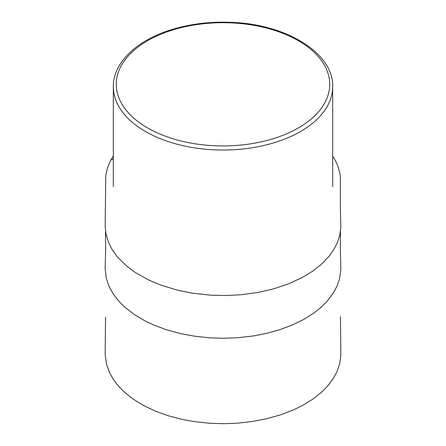 <?xml version="1.0" encoding="UTF-8"?>
<svg xmlns="http://www.w3.org/2000/svg" width="446" height="446" viewBox="0 0 446 446"><rect width="100%" height="100%" fill="white"/><g stroke="black" fill="none" stroke-linecap="round" stroke-linejoin="round"><path stroke-width="0.67" d="M145.452 131.498A109.671 63.315 180 0 1 113.334 86.73C113.061 62.964 136.097 40.753 170.366 30.027C189.048 24.134 208.979 21.559 230.169 22.3C285.657 23.755 333.664 52.823 332.671 86.73A109.671 63.315 180 0 1 264.969 145.223A109.671 63.315 180 0 1 145.452 131.498M147.537 127.885A106.722 61.615 0 0 0 326.087 100.266A106.722 61.615 0 0 0 195.381 24.803A106.722 61.615 0 0 0 147.537 127.885M113.334 159.144L110.993 159.919L109.861 162.127L107.224 168.872L105.752 175.752L105.156 226.769L106.12 234.68L108.896 243.282L111.985 249.303L117.276 256.74L126.095 265.61L135.01 272.311L148.367 279.871L160.666 285.061L177.659 290.218L192.154 293.133L210.802 295.18L225.682 295.531L240.556 294.789L257.543 292.537L273.119 289.002L288.144 284.013L302.421 277.434L312.858 271.034L322.057 263.686L329.7 255.48L334.238 248.857L337.65 241.916L339.846 234.786L340.816 227.594L340.348 205.79L340.376 176.845L339.651 172.262L337.655 165.611L335.754 161.335L332.671 156.05M332.671 186.673L332.671 86.73M113.334 186.673L113.334 86.73M113.334 156.044L110.993 159.919M105.557 231.413L105.657 248.84L105.144 268.966L106.26 278.087L108.98 286.226L113.295 294.053L119.322 301.752L124.969 307.316L133.995 314.324L144.627 320.691L153.552 324.939L166.503 329.778L180.374 333.569L194.796 336.245L209.391 337.8L223.786 338.274L237.2 337.784L253.618 335.916L266.513 333.379L279.335 329.834L291.74 325.245L303.386 319.604L313.951 312.964L320.947 307.383L327.029 301.351L333.524 292.721L337.092 285.919L339.484 278.967L340.839 269.679L340.331 247.48L340.449 231.363M105.557 317.117L105.161 354.314L106.455 363.953L109.644 372.839L113.312 379.368L118.062 385.673L123.837 391.66L133.014 399.036L143.629 405.559L155.392 411.128L167.964 415.661L180.976 419.14L194.077 421.593L210.373 423.326L224.104 423.7L237.958 423.126L252.386 421.492L266.675 418.744L280.473 414.869L293.418 409.924L302.36 405.57L313.036 399.008L322.096 391.739L327.738 385.935L333.68 377.879L336.953 371.719L339.774 363.44L340.844 354.726L340.454 316.677"/></g></svg>
